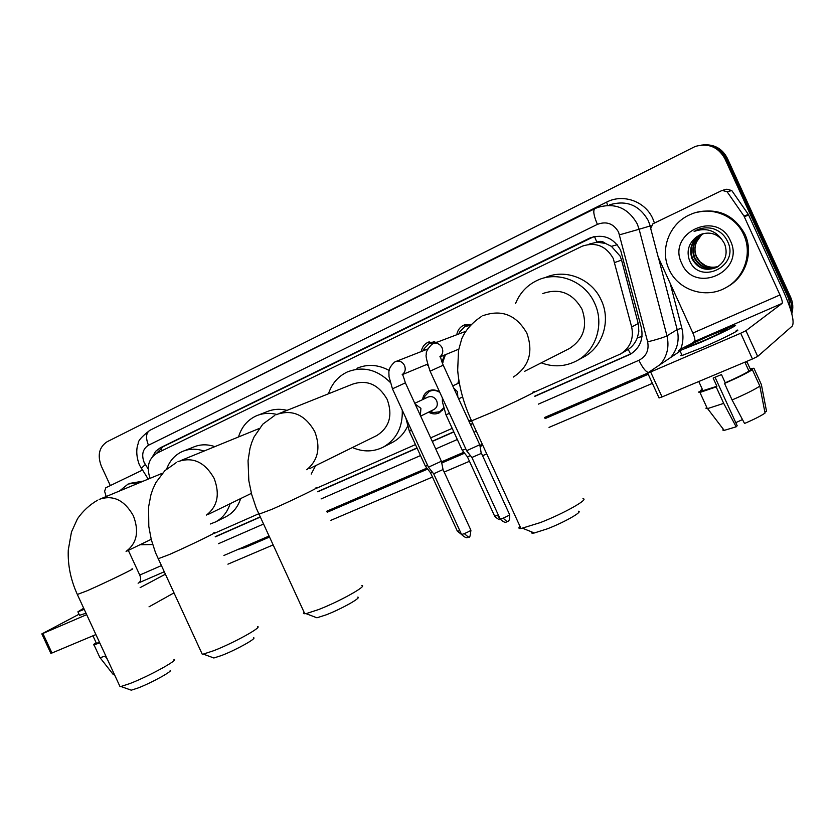 <?xml version="1.0" encoding="UTF-8"?>
<svg xmlns="http://www.w3.org/2000/svg" width="835" height="835" viewBox="0 0 835 835"><rect width="100%" height="100%" fill="white"/><g stroke="black" fill="none" stroke-linecap="round" stroke-linejoin="round"><path stroke-width="1.25" d="M443.667 408.597L439.398 412.761C435.828 414.473 432.238 414.275 428.605 412.156M445.42 354.677L442.435 363.319M427.927 365.532L426.508 364.571M621.271 353.539L628.212 349.447C632.419 346.577 635.466 342.694 637.345 337.768L638.817 331.714L638.472 324.502L621.564 260.082L620.102 256.105L611.408 246.335L605.438 243.423C602.818 241.221 599.947 240.793 596.827 242.129L594.51 236.545M533.889 392.314L620.572 353.946C630.279 347.673 633.984 338.686 631.678 326.986L613.266 258.485C606.053 245.949 595.772 241.826 582.413 246.106L157.063 453.102C148.578 458.488 146.25 466.901 150.06 478.34M596.827 242.129L605.438 243.423M596.451 242.307L589.197 244.081M213.791 533.586L258.673 513.786M316.204 488.392L415.454 444.585M430.651 437.874L452.205 428.365M468.852 421.017L471.17 419.995M457.841 383.505L458.801 380.019M422.562 399.631C423.126 395.665 425.067 392.784 428.407 390.989C432.217 389.267 435.995 389.653 439.721 392.158M456.797 334.574C457.611 330.201 459.918 327.08 463.717 325.212L470.721 324.397M421.289 351.556C422.04 347.224 424.274 344.145 427.99 342.319L437.029 342.214M110.324 485.584L101.285 466.045C97.246 455.138 99.188 447.028 107.13 441.736L695.294 146.428C708.404 142.858 718.257 146.929 724.853 158.629L788.741 298.888L789.733 298.137L791.674 305.088L791.392 312.3L791.674 305.088L790.14 299.087L726.106 158.441L789.733 298.137L790.714 297.385C793.062 302.729 793.427 308.198 791.799 313.803M701.744 145.05C712.84 144.184 720.949 148.651 726.106 158.441C720.949 148.651 712.84 144.184 701.744 145.05M703.08 144.914C714.123 144.048 722.212 148.494 727.337 158.243L790.714 297.385M534.817 396.374L630.415 354.217C639.965 347.986 643.618 339.114 641.343 327.602L620.624 250.166C613.537 237.798 603.371 233.706 590.147 237.891L160.195 447.821L155.665 451.307L152.617 456.474M156.395 453.447L163.138 446.683L593.675 236.722M788.741 298.888L790.797 310.244M652.396 383.369L549.033 427.395M486.742 453.927L482.567 455.701M469.458 461.285L444.178 472.057M432.478 477.046L330.911 520.309M273.055 544.952L227.913 564.178M215.305 536.863L260.207 517.115M317.78 491.805L417.093 448.134M432.3 441.454L453.864 431.966M470.522 424.65L472.84 423.627M631.667 353.445L534.724 396.166M472.746 423.428L470.429 424.441M453.77 431.768L432.206 441.256M416.999 447.946L317.686 491.617M260.123 516.928L215.221 536.686M669.033 269.277C659.514 249.571 669.419 223.3 690.169 214.605C709.666 205.473 735.124 214.804 743.693 234.656C752.679 253.454 744.225 278.003 725.855 287.668C705.69 299.348 677.947 290.11 669.033 269.277M695.722 212.612C717.547 207.477 733.934 214.658 744.883 234.155C753.838 252.869 745.404 277.324 727.097 286.958L726.763 287.146M730.416 240.814C745.655 271.719 694.344 294.692 681.746 263.38C666.351 233.362 717.077 209.011 730.416 240.814M696.202 237.161C688.739 243.319 686.443 250.917 689.303 259.935C698.801 285.873 739.726 266.699 727.849 242.035C724.822 235.22 719.718 230.71 712.516 228.508C707.036 227.256 701.744 227.778 696.63 230.095L694.135 231.431C705.794 227.433 715.063 230.178 721.931 239.655C715.741 233.069 708.404 231.462 699.939 234.833L696.202 237.161L699.939 234.833M702.559 233.831L702.151 234.009C692.361 239.822 689.167 247.974 692.559 258.495C697.966 268.171 705.919 271.187 716.409 267.513M702.287 233.915L701.619 234.207C691.818 240.021 688.614 248.193 692.017 258.725C697.663 268.693 705.846 271.594 716.566 267.43C725.531 261.689 728.172 253.746 724.509 243.622L721.931 239.655M703.634 233.539C694.365 239.415 691.39 247.421 694.71 257.566C699.761 266.782 707.328 269.914 717.401 266.97M703.362 233.612C693.885 239.447 690.827 247.515 694.177 257.796C699.312 267.127 706.974 270.237 717.161 267.116M718.351 266.375C713.8 267.764 709.416 267.461 705.199 265.457L700.116 261.866L696.599 256.752C694.459 251.805 694.47 246.826 696.63 241.806C694.376 246.972 694.261 251.993 696.307 256.877C701.108 265.749 708.372 268.964 718.11 266.532M696.63 241.806L701.546 234.781M701.494 234.176L700.022 234.802M698.843 229.197L694.135 231.431M690.545 344.114L694.501 341.452C695.325 340.315 694.783 337.517 692.883 333.061L658.21 257.117L650.705 228.54L652.886 223.822L722.15 190.401L727.118 191.768L743.975 216.046L748.379 214.459L783.856 292.177C791.695 310.223 794.534 321.485 792.373 325.953L757.679 356.42L752.46 358.987L740.708 333.228L745.947 330.691L782.103 303.408C782.677 302.353 781.977 299.535 779.984 294.943L743.975 216.046M723.434 190.077L726.878 189.201L731.773 190.547L748.379 214.459M680.128 351.128L647.626 373.015L650.642 371.982L662.04 396.938L752.46 358.987M662.04 396.938L658.982 397.857M650.642 371.982L740.708 333.228M702.193 341.275C717.463 334.689 732.326 327.163 726.774 328.854L711.295 335.012C696.327 341.473 681.548 348.926 686.986 347.297L702.193 341.275M705.857 408.179L707.37 408.67L699.96 392.45L698.509 392.085L716.9 386.281L713.142 378.057L721.482 374.571L725.25 382.806C736.501 377.89 744.403 373.986 748.953 371.095L752.356 369.675L759.84 386.083L765.048 413.064C761.092 415.83 754.255 419.306 744.549 423.47L732.076 399.944L724.54 383.432L725.25 382.806M681.746 354.666C680.201 355.679 680.327 355.95 682.122 355.48L702.767 347.391C723.621 338.457 743.839 328.145 736.23 330.378M712.881 333.916C692.591 342.684 672.519 352.798 679.899 350.606L700.502 342.433C721.346 333.457 741.584 323.208 734.007 325.525L712.881 333.916M764.86 412.072L766.561 411.394L761.374 384.559L753.932 368.245L750.467 369.477M753.932 368.245L750.06 368.579M702.35 389.319L700.356 390.55L700.648 391.197M702.506 389.653L700.356 390.55M699.96 392.45L716.169 386.908L723.694 403.378L736.167 426.821L737.19 425.735L715.073 377.274M716.9 386.281L716.169 386.908M707.37 408.67L723.694 403.378M722.682 429.994L724.206 430.38L736.167 426.821M742.472 419.556L735.792 422.677M750.55 369.654L746.834 361.513L745.217 362.901L748.953 371.095M724.54 383.432C737.91 377.608 747.189 373.026 752.356 369.675M732.076 399.944C745.467 394.172 754.725 389.548 759.84 386.083M119.52 491.001L128.099 484.049L140.562 482.286M129.634 483.413L143.453 481.075M152.659 544.535L139.998 544.744M578.415 511.229C583.331 511.5 564.303 522.334 547.342 528.826L534.327 532.97C531.759 533.398 530.903 533.054 531.749 531.926M519.975 526.342C518.264 527.991 518.608 528.722 520.988 528.555L540.412 522.564C563.688 513.577 589.802 498.839 582.934 498.725M568.656 348.915L569.345 348.571C583.707 339.208 587.903 326.047 581.932 309.086C572.591 293.002 559.534 287.825 542.771 293.555M515.498 303.648C519.85 292.845 527.229 285.027 537.656 280.195C557.999 270.603 585.126 281.301 594.624 303.189C604.634 324.064 596.023 350.877 576.62 360.856C565.201 366.722 553.417 367.379 541.278 362.839M545.088 277.669C565.18 268.202 591.942 278.723 601.304 300.287C611.147 320.838 602.63 347.276 583.477 357.13L576.62 360.856M357.745 597.119C362.16 597.338 341.4 609.028 326.078 614.873L316.935 617.796L315.035 617.075M304.065 612.201L303.449 613.621L306.059 613.652L318.5 609.592C339.511 601.503 367.974 585.606 361.816 585.544M376.209 435.839L376.919 435.484C389.475 427.311 392.899 415.298 387.189 399.422C378.568 384.413 366.972 379.34 352.401 384.225L279.172 413.502M328.468 393.796C331.86 383.578 338.175 376.282 347.423 371.909C362.734 366.001 376.929 369.414 390.018 382.169M356.962 368.298C367.546 363.83 378.286 364.561 389.173 370.469M402.261 410.162C402.814 427.082 396.521 439.387 383.369 447.08C373.443 452.006 363.131 452.163 352.433 447.539M407.47 426.487C404.036 433.574 399.015 438.886 392.419 442.425L383.369 447.08M253.506 637.731C257.639 637.919 236.034 650.006 221.546 655.517L213.864 657.99L212.267 657.395M201.621 652.876L202.258 654.254L203.302 654.097L213.729 650.684C233.591 643.054 263.223 626.615 257.451 626.574M238.518 436.966C241.503 427.113 247.317 420.13 255.959 416.007C262.493 413.127 269.444 412.605 276.802 414.452M258.787 414.901L266.375 411.937C272.857 409.077 279.735 408.555 287.01 410.361M315.578 465.669L311.194 474.092M170.11 670.244C174.024 670.411 151.709 682.79 137.921 688.04L131.283 690.18L129.905 689.689M119.478 685.452L120.031 686.631L120.939 686.506L129.957 683.541C148.86 676.277 179.441 659.431 173.983 659.42M166.666 468.999C169.662 460.868 174.786 455.085 182.04 451.651C188.929 448.625 196.256 448.426 204.022 451.067M184.337 450.733L193.104 447.236C199.941 444.241 207.195 444.032 214.877 446.631M230.126 503.714C227.423 512.116 222.548 518.201 215.503 521.958L210.284 524.004M240.647 498.589C237.954 506.897 233.122 512.909 226.128 516.646L225.523 516.948M469.667 325.567L464.886 326.454L459.521 332.121L458.999 333.729M465.335 331.495L433.605 343.529M439.815 356.858C442.727 354.52 443.479 351.452 442.059 347.663C439.836 343.78 436.768 342.496 432.874 343.822L431.883 344.302C427.478 348.988 425.652 352.339 426.424 354.332C425.38 355 426.601 360.616 430.088 371.178L443.228 365.177L479.739 444.742L466.608 450.733M479.812 444.93L481.252 453.426L471.9 457.476M435.327 342.872L429.169 343.529L424.138 348.675L423.46 350.7M427.708 349.03L396.197 361.378M402.251 374.571C405.173 372.306 405.935 369.268 404.516 365.459C402.324 361.628 399.328 360.355 395.539 361.628L394.527 362.129C386.97 369.331 389.287 372.754 388.974 376.491L392.45 388.818L405.382 382.858L441.391 461.244L428.449 467.172M441.454 461.431L443.041 469.52L433.668 473.81M441.934 361.972L444.533 355.042M465.836 449.032L462.246 450.232M470.491 455.691L467.37 456.755M439.857 392.471C436.381 390.154 432.864 389.809 429.305 391.417L424.618 396.489L423.909 399.005M420.652 416.101L434.075 409.453C437.164 407.438 438.031 404.526 436.653 400.716C434.482 396.98 431.549 395.79 427.864 397.147L414.776 403.305M427.677 465.481L425.37 466.16M432.279 472.046L430.422 472.579M429.942 411.498L432.77 412.605L439.607 411.801L443.51 408.054M106.191 496.533L104.615 491.304L105.794 487.765L142.388 470.115M173.899 592.933L149.027 606.826M79.033 614.247L41.833 633.901L42.898 633.473L51.958 653.001L95.9 634.558M51.958 653.001L50.841 653.335M42.898 633.473L86.673 614.644M140.144 587.621L165.267 574.261M138.099 583.195L138.892 582.788C140.885 581.285 141.178 578.718 139.748 575.065L128.329 550.39M96.349 643.169L99.657 642.658M79.534 615.311L86.015 613.224M83.698 608.204L77.906 611.815L84.22 609.341M96.15 642.741C93.541 644.338 92.831 645.048 94.011 644.891L99.741 642.835M99.678 657.114L100.064 657.709L105.126 656.091L107.548 659.681M112.996 674.21L114.416 674.523M621.564 260.082L614.706 262.545M630.571 354.009L628.212 349.447M637.345 337.768L642 336.505M611.408 246.335L617.211 244.707M162.094 450.649L161.165 447.863M638.232 323.5L631.678 326.986M727.337 158.243L724.853 158.629M590.752 237.912L588.967 238.424M538.377 404.14L638.921 360.282C646.28 356.388 649.192 350.251 647.647 341.87L618.589 232.13C613.579 223.561 606.513 220.972 597.401 224.364L148.463 445.222C142.733 448.959 141.292 454.699 144.142 462.444L148.16 468.936M597.401 224.364C593.706 215.691 592.86 210.462 594.854 208.666L597.609 207.477C614.904 202.394 628.108 207.873 637.23 223.905L639.13 229.249L650.194 225.951L648.346 220.753C639.474 205.159 626.594 199.847 609.717 204.794M141.668 469.019L141.261 468.393L145.28 464.5M167.25 421.654L606.648 202.112L607.536 205.274M606.648 202.112C623.077 193.438 645.298 201.287 652.834 218.76L654.463 223.049M670.171 283.315L681.83 328.155C683.625 335.326 683.26 342.319 680.723 349.155M648.231 374.268L545.015 418.627M482.818 445.368L480.125 446.527M464.573 453.207L441.767 463.007M427.656 469.072L327.195 512.252M269.423 537.093L244.77 547.687L238.215 549.326M619.549 234.823L639.13 229.249L666.956 335.816L677.175 329.606L658.429 257.577M647.647 341.87C657.322 339.438 663.762 337.413 666.956 335.816C669.44 346.608 667.228 356.159 660.308 364.477M670.651 357.516C677.404 349.406 679.586 340.106 677.175 329.606L681.83 328.155M650.58 227.444L650.194 225.951L650.987 225.711M218.457 543.7L263.422 524.088M321.068 498.944L420.506 455.566M435.724 448.927L457.319 439.502M473.998 432.227L476.326 431.215M244.227 546.737L244.77 547.687M638.921 360.282C642.376 367.473 645.518 371.554 648.346 372.525M148.223 479.102L139.382 464.928C134.581 452.121 137.806 444.554 138.192 443.667C137.785 441.089 141.658 436.642 149.82 430.338C146 432.906 145.551 437.874 148.463 445.222M629.945 354.291L628.327 355.261M163.138 446.683L160.195 447.821M694.501 341.452L782.103 303.408M692.883 333.061L779.984 294.943M748.724 215.065L744.329 216.662M745.947 330.691L757.679 356.42M731.773 190.547L727.118 191.768M513.327 377.065C529.056 366.763 533.565 352.109 526.833 333.113C516.385 315.077 501.96 309.2 483.569 315.473L482.807 315.797M532.876 392.137C542.552 388.64 514.746 402.334 490.208 413.106L471.577 420.861C469.437 421.591 469.343 421.383 471.284 420.245M306.737 469.729C318.135 460.283 320.817 447.57 314.764 431.611C305.203 414.911 292.563 409.192 276.834 414.431L276.135 414.745M315.943 487.828C324.491 484.707 294.139 499.58 272.2 509.204L258.871 514.214M206.516 515.059C217.559 506.365 220.096 494.132 214.115 478.361C204.982 462.308 193.156 456.661 178.627 461.442L177.938 461.745M213.52 533.012C221.515 530.089 189.931 545.516 169.296 554.555L158.107 558.772M126.075 551.403C136.877 543.366 139.32 531.509 133.402 515.853C124.613 500.311 113.414 494.758 99.814 499.173L99.125 499.476M131.606 569.157C139.153 566.391 106.588 582.245 87.017 590.825L77.331 594.468M481.461 453.29L509.559 514.517C509.955 514.913 507.805 516.124 503.098 518.149L500.186 519.078L497.556 515.456L494.633 516.114M507.127 521.698L503.098 518.149M471.994 457.601L466.723 450.9L430.108 371.231M443.082 469.667L470.794 529.995C471.138 530.413 468.978 531.624 464.302 533.638L461.567 534.515L457.329 531.112M468.404 537.082L464.302 533.638M498.37 515.122L497.556 515.456M457.841 397.032L457.455 391.709L453.676 387.941M449.449 413.356L445.963 414.765M420.36 415.475L420.903 408.325L415.12 404.046M411.53 430.328L409.296 431.184M459.782 530.611L457.434 531.342L430.484 472.704L425.474 466.306M138.892 582.788L164.14 571.818M139.748 575.065L161.28 565.65M463.717 325.212L465.168 324.669M427.99 342.319L429.273 341.828M428.407 390.989L428.96 390.738M591.921 237.38L590.147 237.891M223.905 555.484L268.964 536.091M326.725 511.239L426.904 468.122M441.538 461.828L463.811 452.246M479.885 445.326L482.317 444.283M544.503 417.521L647.636 373.141M594.739 208.729L149.82 430.338M631.333 353.664L630.415 354.217M701.619 234.207L702.151 234.009M647.709 373.12L659.086 398.013M727.034 329.408L726.774 328.854M703.101 390.968L698.791 381.511M682.122 355.48L679.899 350.606M724.206 430.38L707.61 408.639M534.327 532.97L522.72 528.304M481.764 316.288C472.328 322.446 465.669 329.898 461.786 338.655L458.519 350.418L457.684 370.249C459.073 386.908 463.696 403.775 471.577 420.861L520.988 528.555M569.345 348.571L524.651 371.304M316.935 617.796L306.059 613.652M274.83 415.35L262.795 424.18L254.028 437.008L251.711 442.602L249.989 448.364L248.047 460.732L248.83 480.699L251.669 494.414L256.209 508.024L304.817 613.829M376.919 435.484L309.566 468.633M213.864 657.99L203.302 654.097M176.519 462.413L164.86 470.669L155.957 482.463L152.784 489.279L150.895 494.904L148.588 506.96L148.797 526.363L151.292 539.64L155.54 552.77L202.258 654.254M259.09 428.553L180.423 460.711M251.387 493.36L208.04 514.475M131.283 690.18L120.939 686.506M97.643 500.175C89.7 504.747 82.978 510.936 77.498 518.744L71.466 531.999L68.272 550.035C67.677 565.159 70.745 580.085 77.488 594.802L120.031 686.631M162.449 473.205L101.285 498.568M215.503 521.958L226.128 516.646M151.208 539.316L126.857 551.1M509.684 514.788C509.966 522.898 507.179 520.842 507.649 521.457L506.824 521.844C506.709 521.134 506 524.641 500.186 519.078L471.973 457.611M466.128 325.984L470.46 324.356M459.793 333.426L459.521 332.121M458.749 349.176L440.41 356.743M443.208 365.135C439.638 356.691 441.402 357.119 439.899 356.806M470.919 530.256C470.303 535.934 469.667 538.116 468.988 536.801L468.091 537.239C467.944 536.435 467.569 540.099 461.567 534.515L433.741 473.936M430.286 343.101L434.482 341.484M424.326 350.366L424.138 348.675M392.429 388.776L428.532 467.339M442.289 362.954L442.957 362.672M427.53 364.143L402.7 374.477M405.361 382.816C403.42 376.303 402.355 373.558 402.199 374.602M433.762 473.936L428.564 467.329M459.271 382.827L452.737 385.906M442.393 397.971L442.383 401.76L445.994 414.838L462.329 450.399M500.301 519.276C499.674 520.121 497.827 519.151 494.748 516.364L467.443 456.881M462.58 396.907L458.676 398.848M467.464 456.87L462.36 450.389M429.816 391.177L432.52 389.935M424.869 398.556L424.618 396.489M405.831 417.928L409.327 431.257L425.443 466.316M439.607 411.801L442.393 410.402M431.048 410.945L432.77 412.605M41.833 633.901L50.872 653.398M96.557 643.628L92.936 635.8M79.69 615.666L77.906 611.815M99.96 657.719L94.011 644.891M113.403 674.722L100.064 657.709"/></g></svg>
